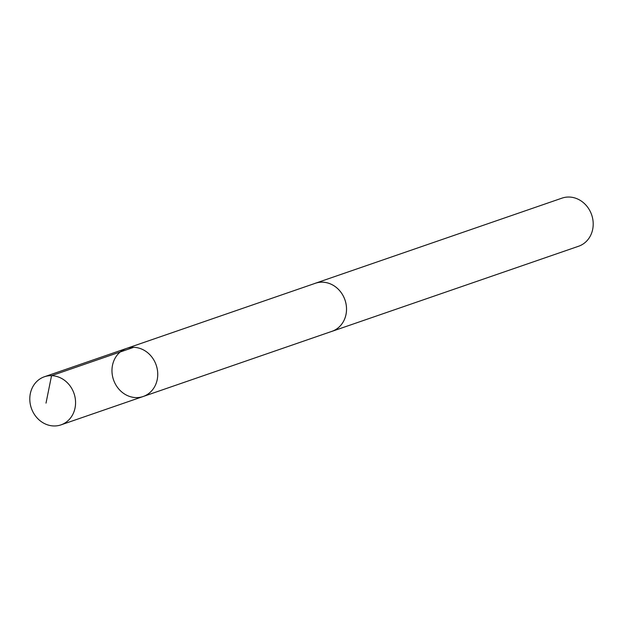 <?xml version="1.0" encoding="UTF-8"?>
<svg xmlns="http://www.w3.org/2000/svg" width="623" height="623" viewBox="0 0 623 623"><rect width="100%" height="100%" fill="white"/><g stroke="black" fill="none" stroke-linecap="round" stroke-linejoin="round"><path stroke-width="0.93" d="M314.483 283.574A25.442 22.568 71 0 1 315.347 283.255A25.418 22.553 71 0 1 316.429 282.943A25.418 22.553 71 0 1 345.165 300.551A25.418 22.553 71 0 1 331.942 331.335L143.158 396.508A25.434 22.56 -109 0 0 156.186 365.101A25.434 22.56 -109 0 0 126.562 348.413A25.434 22.56 -109 0 0 113.324 379.22A25.434 22.56 -109 0 0 142.075 396.843A25.434 22.56 -109 0 0 143.158 396.508A25.434 22.56 -109 0 0 156.186 365.101A25.434 22.56 -109 0 0 126.562 348.413L44.389 376.767A25.442 22.568 71 0 1 45.456 376.432A25.442 22.568 71 0 1 74.215 394.055A25.442 22.568 71 0 1 60.984 424.87A25.442 22.568 71 0 1 59.909 425.205A25.442 22.568 71 0 1 31.15 407.574A25.442 22.568 71 0 1 44.389 376.767M126.562 348.413L315.355 283.278A25.442 22.568 71 0 1 316.422 282.92A25.442 22.568 71 0 1 345.181 300.551A25.442 22.568 71 0 1 331.95 331.358A25.442 22.568 71 0 1 331.07 331.638M315.347 283.255L562.016 198.13A25.442 22.568 71 0 1 563.091 197.795A25.442 22.568 71 0 1 591.85 215.426A25.442 22.568 71 0 1 578.619 246.233L331.95 331.358M133.711 347.323L51.545 375.677L46.009 403.12M143.158 396.508L60.984 424.87"/></g></svg>
